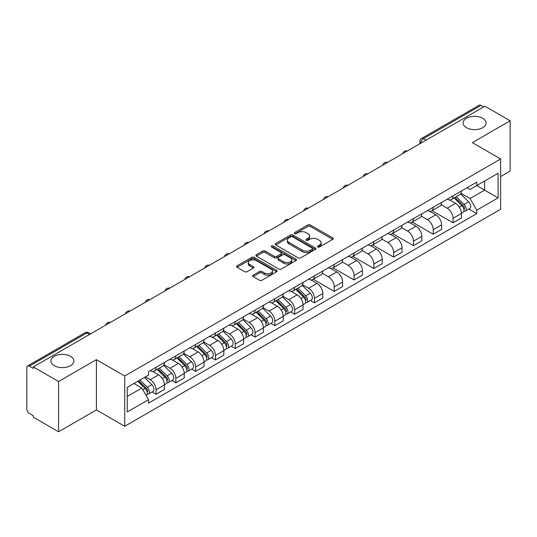<?xml version="1.0" encoding="UTF-8"?>
<svg xmlns="http://www.w3.org/2000/svg" width="537" height="537" viewBox="0 0 537 537"><rect width="100%" height="100%" fill="white"/><g stroke="black" fill="none" stroke-linecap="round" stroke-linejoin="round"><path stroke-width="0.81" d="M317.776 246.993A1.235 0.712 0 0 0 319.522 246.993L332.759 239.354A1.759 1.02 0 0 0 333.276 238.629A1.759 1.02 0 0 0 332.759 237.911L310.339 224.969A1.759 1.02 0 0 0 307.842 224.969L294.605 232.608A1.235 0.712 0 0 0 294.249 233.112A1.235 0.712 0 0 0 294.605 233.615A1.235 0.712 0 0 0 296.35 233.615L298.062 232.628A5.639 3.256 0 0 1 306.036 232.628L307.909 233.702A5.639 3.256 0 0 1 309.56 236.005A5.639 3.256 0 0 1 307.909 238.307L306.191 239.301A1.235 0.712 0 0 0 305.835 239.804A1.235 0.712 0 0 0 306.191 240.308A1.235 0.712 0 0 0 307.936 240.308L309.648 239.314A5.639 3.256 0 0 1 317.622 239.314L319.495 240.395A5.639 3.256 0 0 1 321.146 242.697A5.639 3.256 0 0 1 319.495 245L317.776 245.986A1.235 0.712 0 0 0 317.421 246.49A1.235 0.712 0 0 0 317.776 246.993L317.776 245.986M70.508 356.299A11.485 6.632 0 0 0 57.989 354.863A11.485 6.632 0 0 0 50.901 360.985A11.485 6.632 0 0 0 54.264 365.677A11.485 6.632 0 0 0 66.783 367.113A11.485 6.632 0 0 0 73.871 360.985A11.485 6.632 0 0 0 70.508 356.299M482.736 118.301A11.485 6.632 0 0 0 470.217 116.865A11.485 6.632 0 0 0 463.129 122.993A11.485 6.632 0 0 0 466.492 127.678A11.485 6.632 0 0 0 479.011 129.122A11.485 6.632 0 0 0 486.099 122.993A11.485 6.632 0 0 0 482.736 118.301M253.155 275.172A1.759 1.02 0 0 0 252.638 275.89A1.759 1.02 0 0 0 253.155 276.609L259.445 280.24A1.759 1.02 0 0 0 261.935 280.24L276.636 271.756A1.759 1.02 0 0 0 277.152 271.037A1.759 1.02 0 0 0 276.636 270.312L254.216 257.371A1.759 1.02 0 0 0 251.725 257.371L237.025 265.855A1.759 1.02 0 0 0 236.508 266.574A1.759 1.02 0 0 0 237.025 267.292L244.624 271.682A1.759 1.02 0 0 0 247.114 271.682L253.404 268.05A1.759 1.02 0 0 0 253.92 267.332A1.759 1.02 0 0 0 253.404 266.614L249.638 264.432A4.712 2.719 0 0 1 248.255 262.512A4.712 2.719 0 0 1 251.162 259.995A4.712 2.719 0 0 1 256.303 260.586L271.064 269.111A4.712 2.719 0 0 1 272.44 271.037A4.712 2.719 0 0 1 269.534 273.548A4.712 2.719 0 0 1 264.399 272.957L261.935 271.541A1.759 1.02 0 0 0 259.445 271.541L253.155 275.172L253.155 276.609L259.445 273.004L259.445 271.541M124.705 376.007L96.398 359.669L58.58 381.505L33.321 366.925L484.891 106.212L510.15 120.791L472.332 142.627L500.632 158.972L124.705 376.007L124.705 426.277L500.632 209.235L500.632 158.972M298.189 257.874A1.759 1.02 0 0 0 300.68 257.874L315.38 249.383A1.759 1.02 0 0 0 315.897 248.665A1.759 1.02 0 0 0 315.38 247.946L292.96 234.998A1.759 1.02 0 0 0 290.463 234.998L275.763 243.489A1.759 1.02 0 0 0 275.253 244.207A1.759 1.02 0 0 0 275.763 244.926L298.189 257.874M271.964 247.262A1.235 0.712 0 0 1 273.212 247.436L273.212 245.966L296.008 259.129A1.759 1.02 0 0 1 296.525 259.848A1.759 1.02 0 0 1 296.008 260.573L281.307 269.057A1.759 1.02 0 0 1 278.817 269.057L256.391 256.109L256.391 254.672A1.759 1.02 0 0 0 255.88 255.39A1.759 1.02 0 0 0 256.391 256.109M256.391 254.672L262.687 251.041A1.759 1.02 0 0 1 265.177 251.041L274.273 256.29A1.759 1.02 0 0 0 276.763 256.29L280.938 253.88A1.759 1.02 0 0 0 281.448 253.162A1.759 1.02 0 0 0 280.938 252.444L271.467 246.973A1.235 0.712 0 0 1 271.104 246.47A1.235 0.712 0 0 1 271.87 245.812A1.235 0.712 0 0 1 273.212 245.966M58.58 381.505L58.58 431.775L33.321 417.189L33.321 415.725L29.387 413.456A3.591 2.074 -120 0 1 26.85 409.06L26.85 367.583A3.591 2.074 -120 0 1 27.595 365.939L85.088 332.745A3.591 2.074 60 0 1 86.88 332.927L29.387 366.12A3.591 2.074 -120 0 0 27.595 365.939M500.632 176.559L510.15 171.061L510.15 120.791M58.58 431.775L96.398 409.939L124.705 426.277M33.321 366.925L33.321 368.389L29.387 366.12M426.13 140.137L423.465 138.6A3.591 2.074 60 0 0 421.673 138.418L479.165 105.225A3.591 2.074 60 0 1 480.957 105.406L423.465 138.6A3.591 2.074 120 0 0 420.927 142.996L420.927 143.144M483.622 106.944L480.957 105.406M453.04 195.824A8.256 4.766 60 0 1 451.328 199.536L459.706 194.696A8.256 4.766 -120 0 0 461.411 190.991M441.152 204.718L447.2 208.208A8.256 4.766 60 0 1 453.04 218.324L461.411 213.484A8.256 4.766 -120 0 0 455.577 203.375L449.583 199.912M461.411 213.484L461.411 217.955L453.04 222.795L432.037 210.672M451.328 199.536A8.256 4.766 60 0 1 447.261 199.16M453.04 218.324L453.04 222.795M433.238 207.255A8.256 4.766 60 0 1 431.526 210.967L439.904 206.127A8.256 4.766 -120 0 0 441.615 202.422M412.241 222.103L433.238 234.226L441.615 229.386L441.615 224.916A8.256 4.766 -120 0 0 435.776 214.807L429.781 211.343M431.526 210.967A8.256 4.766 60 0 1 427.465 210.591M421.35 216.149L427.398 219.64A8.256 4.766 60 0 1 433.238 229.755L433.238 234.226M413.436 218.687A8.256 4.766 60 0 1 411.731 222.392L420.109 217.559A8.256 4.766 -120 0 0 421.813 213.854M392.44 233.528L413.436 245.657L421.813 240.818L421.813 236.347A8.256 4.766 -120 0 0 415.98 226.238L409.979 222.774M411.731 222.392A8.256 4.766 60 0 1 407.664 222.023M401.548 227.581L407.603 231.071A8.256 4.766 60 0 1 413.436 241.187L413.436 245.657M393.641 230.118A8.256 4.766 60 0 1 391.929 233.823L400.307 228.99A8.256 4.766 -120 0 0 402.018 225.285M372.644 244.959L393.641 257.082L402.018 252.249L402.018 247.779A8.256 4.766 -120 0 0 396.178 237.669L390.184 234.206M391.929 233.823A8.256 4.766 60 0 1 387.868 233.454M381.753 239.012L387.801 242.502A8.256 4.766 60 0 1 393.641 252.618L393.641 257.082M373.839 241.549A8.256 4.766 60 0 1 372.134 245.255L380.505 240.422A8.256 4.766 -120 0 0 382.216 236.716M352.843 256.391L373.839 268.513L382.216 263.68L382.216 259.21A8.256 4.766 -120 0 0 376.377 249.101L370.382 245.637M372.134 245.255A8.256 4.766 60 0 1 368.067 244.885M361.951 250.443L368.006 253.934A8.256 4.766 60 0 1 373.839 264.043L373.839 268.513M354.044 252.981A8.256 4.766 60 0 1 352.332 256.686L360.71 251.853A8.256 4.766 -120 0 0 362.421 248.148M333.041 267.822L354.044 279.945L362.421 275.112L362.421 270.641A8.256 4.766 -120 0 0 356.581 260.526L350.587 257.069M352.332 256.686A8.256 4.766 60 0 1 348.265 256.317M342.156 261.875L348.204 265.365A8.256 4.766 60 0 1 354.044 275.474L354.044 279.945M334.242 264.412A8.256 4.766 60 0 1 332.531 268.117L340.908 263.284A8.256 4.766 -120 0 0 342.619 259.579M313.246 279.253L334.242 291.376L342.619 286.543L342.619 282.073A8.256 4.766 -120 0 0 336.78 271.957L330.785 268.5M332.531 268.117A8.256 4.766 60 0 1 328.469 267.748M322.354 273.306L328.402 276.797A8.256 4.766 60 0 1 334.242 286.906L334.242 291.376M314.44 275.843A8.256 4.766 60 0 1 312.735 279.549L321.113 274.716A8.256 4.766 -120 0 0 322.818 271.004M310.426 300.492L314.447 302.808L322.818 297.975L322.818 293.504A8.256 4.766 -120 0 0 316.984 283.388L310.983 279.931M312.735 279.549A8.256 4.766 60 0 1 308.668 279.18M302.553 284.731L308.607 288.228A8.256 4.766 60 0 1 314.447 298.337L314.447 302.808M294.645 287.275A8.256 4.766 60 0 1 292.933 290.98L301.311 286.147A8.256 4.766 -120 0 0 303.022 282.435M290.631 311.923L294.645 314.239L303.022 309.406L303.022 304.935A8.256 4.766 -120 0 0 297.183 294.82L291.188 291.363M292.933 290.98A8.256 4.766 60 0 1 288.872 290.611M282.757 296.162L288.805 299.659A8.256 4.766 60 0 1 294.645 309.768L294.645 314.239M274.843 298.706A8.256 4.766 60 0 1 273.138 302.412L281.516 297.572A8.256 4.766 -120 0 0 283.221 293.867M270.829 323.355L274.843 325.67L283.221 320.837L283.221 316.367A8.256 4.766 -120 0 0 277.387 306.251L271.386 302.787M273.138 302.412A8.256 4.766 60 0 1 269.071 302.036M262.955 307.594L269.01 311.091A8.256 4.766 60 0 1 274.843 321.2L274.843 325.67M255.048 310.138A8.256 4.766 60 0 1 253.336 313.843L261.714 309.003A8.256 4.766 -120 0 0 263.425 305.298M251.027 334.779L255.048 337.102L263.425 332.262L263.425 327.798A8.256 4.766 -120 0 0 257.585 317.682L251.591 314.219M253.336 313.843A8.256 4.766 60 0 1 249.275 313.467M243.16 319.025L249.208 322.522A8.256 4.766 60 0 1 255.048 332.631L255.048 337.102M235.246 321.569A8.256 4.766 60 0 1 233.535 325.274L241.912 320.435A8.256 4.766 -120 0 0 243.623 316.729M231.232 346.211L235.246 348.533L243.623 343.693L243.623 339.223A8.256 4.766 -120 0 0 237.784 329.114L231.789 325.65M233.535 325.274A8.256 4.766 60 0 1 229.474 324.898M223.358 330.456L229.406 333.947A8.256 4.766 60 0 1 235.246 344.063L235.246 348.533M215.451 333A8.256 4.766 60 0 1 213.739 336.706L222.117 331.866A8.256 4.766 -120 0 0 223.822 328.161M211.43 357.642L215.451 359.965L223.828 355.125L223.828 350.654A8.256 4.766 -120 0 0 217.988 340.545L211.994 337.082M213.739 336.706A8.256 4.766 60 0 1 209.672 336.33M203.563 341.888L209.611 345.378A8.256 4.766 60 0 1 215.451 355.494L215.451 359.965M195.649 344.425A8.256 4.766 60 0 1 193.938 348.137L202.315 343.297A8.256 4.766 -120 0 0 204.026 339.592M191.635 369.073L195.649 371.396L204.026 366.556L204.026 362.086A8.256 4.766 -120 0 0 198.187 351.977L192.192 348.513M193.938 348.137A8.256 4.766 60 0 1 189.876 347.761M183.761 353.319L189.809 356.81A8.256 4.766 60 0 1 195.649 366.925L195.649 371.396M175.847 355.856A8.256 4.766 60 0 1 174.142 359.568L182.52 354.729A8.256 4.766 -120 0 0 184.225 351.023M171.833 380.505L175.847 382.827L184.225 377.988L184.225 373.517A8.256 4.766 -120 0 0 178.391 363.408L172.39 359.944M174.142 359.568A8.256 4.766 60 0 1 170.075 359.193M163.96 364.751L170.014 368.241A8.256 4.766 60 0 1 175.847 378.357L175.847 382.827M156.052 367.288A8.256 4.766 60 0 1 154.341 370.993L162.718 366.16A8.256 4.766 -120 0 0 164.429 362.455M152.038 391.936L156.052 394.259L164.429 389.419L164.429 384.948A8.256 4.766 -120 0 0 158.59 374.839L152.595 371.376M154.341 370.993A8.256 4.766 60 0 1 150.279 370.624M145.393 376.887L150.212 379.672A8.256 4.766 60 0 1 156.052 389.788L156.052 394.259M467.062 187.728L470.043 189.454L498.094 173.256L484.642 181.023L484.642 190.111L470.043 198.536L460.947 193.286M127.242 396.454L141.835 388.029L148.561 399.676L127.242 411.986L127.242 387.365L148.561 375.054L148.561 371.611L476.769 182.124L476.769 185.567L498.094 197.878L476.769 210.189L470.043 198.536M498.094 173.256L498.094 197.878M148.561 399.676L148.561 403.119L476.769 213.632L476.769 210.189M96.398 359.669L96.398 409.939M141.835 388.029L133.968 383.485M468.821 209.041L476.769 213.632M318.273 247.168L319.495 246.463A5.639 3.256 0 0 0 321.146 244.16L321.146 242.697M309.56 236.005L309.56 237.475A5.639 3.256 0 0 1 307.909 239.777L306.687 240.482M332.739 239.368L310.339 226.433A1.759 1.02 0 0 0 307.842 226.433L295.102 233.79M315.36 249.396L292.96 236.468A1.759 1.02 0 0 0 290.463 236.468L275.79 244.939M312.265 249.168A1.235 0.712 0 0 0 312.628 248.665A1.235 0.712 0 0 0 312.265 248.161L292.584 236.797A1.235 0.712 0 0 0 290.839 236.797L289.034 237.844A5.639 3.256 0 0 0 287.382 240.14A5.639 3.256 0 0 0 289.034 242.442L302.485 250.215A5.639 3.256 0 0 0 310.46 250.215L312.265 249.168L312.265 250.638A1.235 0.712 0 0 0 312.628 250.135L312.628 248.665M287.382 240.14L287.382 241.61A5.639 3.256 0 0 0 289.034 243.912L289.034 242.442M312.265 250.638L310.46 251.678A5.639 3.256 0 0 1 302.485 251.678L289.034 243.912M256.418 256.122L262.687 252.504L262.687 251.041M281.448 253.162L281.448 254.625A1.759 1.02 0 0 1 280.938 255.343L276.763 257.753A1.759 1.02 0 0 1 274.273 257.753L265.177 252.504A1.759 1.02 0 0 0 262.687 252.504M273.212 247.436L295.988 260.586M283.711 261.741A4.712 2.719 0 0 0 288.846 262.331A4.712 2.719 0 0 0 291.752 259.814A4.712 2.719 0 0 0 290.369 257.888L285.174 254.887A1.759 1.02 0 0 0 282.677 254.887L278.508 257.297A1.759 1.02 0 0 0 277.991 258.015A1.759 1.02 0 0 0 278.508 258.733L283.711 261.741L283.711 263.204A4.712 2.719 0 0 0 288.846 263.795A4.712 2.719 0 0 0 291.752 261.277L291.752 259.814M277.991 258.015L277.991 259.478A1.759 1.02 0 0 0 278.508 260.203L278.508 258.733M283.711 263.204L278.508 260.203M272.44 271.037L272.44 272.501A4.712 2.719 0 0 1 269.534 275.011A4.712 2.719 0 0 1 264.399 274.427L261.935 273.004A1.759 1.02 0 0 0 259.445 273.004M248.255 262.512L248.255 263.976A4.712 2.719 0 0 0 249.638 265.902L249.638 264.432M253.404 266.614L253.404 268.05L249.638 265.902M276.636 270.312L276.636 271.756L254.216 258.834A1.759 1.02 0 0 0 251.725 258.834L237.045 267.305M454.101 197.931L461.901 205.624A4.484 2.591 60 0 1 463.089 212.35L461.411 213.317M455.658 199.469L458.967 201.375M454.967 197.428L463.512 205.859A2.155 1.242 60 0 1 464.075 209.088A2.155 1.242 60 0 1 463.881 209.162M456.262 196.683L464.062 204.382A4.484 2.591 60 0 1 465.243 211.108A4.484 2.591 60 0 1 463.887 211.249M460.625 193.844L468.626 201.744A4.484 2.591 60 0 1 469.815 208.47L465.243 211.108M295.712 289.376L303.512 297.075A4.484 2.591 60 0 1 304.694 303.801L303.022 304.768M297.263 290.913L300.572 292.819M296.578 288.879L305.117 297.303A2.155 1.242 60 0 1 305.687 300.532A2.155 1.242 60 0 1 305.486 300.613M297.867 288.134L305.667 295.827A4.484 2.591 60 0 1 306.849 302.553A4.484 2.591 60 0 1 305.499 302.7M302.23 285.295L310.238 293.189A4.484 2.591 60 0 1 311.42 299.915L306.849 302.553M275.911 300.807L283.711 308.507A4.484 2.591 60 0 1 284.892 315.232L283.221 316.199M277.468 302.344L280.77 304.251M276.777 300.311L285.315 308.735A2.155 1.242 60 0 1 285.885 311.963A2.155 1.242 60 0 1 285.691 312.044M278.072 299.565L285.872 307.258A4.484 2.591 60 0 1 287.053 313.984A4.484 2.591 60 0 1 285.697 314.132M282.435 296.726L290.436 304.62A4.484 2.591 60 0 1 291.625 311.346L287.053 313.984M256.115 312.239L263.915 319.931A4.484 2.591 60 0 1 265.097 326.664L263.419 327.63M257.666 313.776L260.975 315.682M256.975 311.742L265.52 320.166A2.155 1.242 60 0 1 266.084 323.395A2.155 1.242 60 0 1 265.889 323.475M258.27 310.997L266.07 318.689A4.484 2.591 60 0 1 267.251 325.415A4.484 2.591 60 0 1 265.896 325.563M262.633 308.157L270.641 316.051A4.484 2.591 60 0 1 271.823 322.777L267.251 325.415M236.314 323.67L244.113 331.363A4.484 2.591 60 0 1 245.295 338.095L243.623 339.062M237.871 325.207L241.173 327.114M237.179 323.173L245.718 331.598A2.155 1.242 60 0 1 246.288 334.826A2.155 1.242 60 0 1 246.094 334.907M238.468 322.422L246.268 330.121A4.484 2.591 60 0 1 247.456 336.847A4.484 2.591 60 0 1 246.1 336.994M242.838 319.582L250.839 327.483A4.484 2.591 60 0 1 252.021 334.209L247.456 336.847M216.512 335.101L224.312 342.794A4.484 2.591 60 0 1 225.5 349.527L223.822 350.493M218.069 336.639L221.378 338.545M217.378 334.605L225.923 343.029A2.155 1.242 60 0 1 226.486 346.258A2.155 1.242 60 0 1 226.292 346.338M218.673 333.853L226.473 341.552A4.484 2.591 60 0 1 227.654 348.278A4.484 2.591 60 0 1 226.299 348.419M223.036 331.014L231.038 338.914A4.484 2.591 60 0 1 232.226 345.64L227.654 348.278M196.717 346.533L204.516 354.225A4.484 2.591 60 0 1 205.698 360.951L204.026 361.918M198.274 348.07L201.576 349.976M197.582 346.029L206.121 354.46A2.155 1.242 60 0 1 206.691 357.689A2.155 1.242 60 0 1 206.49 357.763M198.871 345.284L206.671 352.984A4.484 2.591 60 0 1 207.859 359.709A4.484 2.591 60 0 1 206.503 359.85M203.234 342.445L211.242 350.346A4.484 2.591 60 0 1 212.424 357.071L207.859 359.709M176.915 357.964L184.715 365.657A4.484 2.591 60 0 1 185.903 372.383L184.225 373.349M178.472 359.495L181.781 361.408M177.781 357.461L186.326 365.892A2.155 1.242 60 0 1 186.889 369.12A2.155 1.242 60 0 1 186.695 369.194M179.076 356.716L186.876 364.415A4.484 2.591 60 0 1 188.057 371.141A4.484 2.591 60 0 1 186.701 371.282M183.439 353.876L191.44 361.777A4.484 2.591 60 0 1 192.629 368.503L188.057 371.141M157.119 369.396L164.919 377.088A4.484 2.591 60 0 1 166.101 383.814L164.429 384.781M158.67 370.926L161.979 372.839M157.985 368.892L166.524 377.323A2.155 1.242 60 0 1 167.094 380.552A2.155 1.242 60 0 1 166.893 380.626M159.274 368.147L167.074 375.846A4.484 2.591 60 0 1 168.256 382.572A4.484 2.591 60 0 1 166.9 382.713M163.637 365.308L171.645 373.208A4.484 2.591 60 0 1 172.827 379.934L168.256 382.572M137.781 381.283L145.118 388.519A4.484 2.591 60 0 1 146.299 395.245L146.077 395.373M138.875 382.357L142.177 384.27M138.647 380.78L146.722 388.754A2.155 1.242 60 0 1 147.292 391.983A2.155 1.242 60 0 1 147.098 392.057M139.942 380.035L147.272 387.271A4.484 2.591 60 0 1 148.46 394.004A4.484 2.591 60 0 1 147.104 394.145M144.507 377.397L151.843 384.633A4.484 2.591 60 0 1 153.025 391.366L148.46 394.004M421.055 143.07L420.927 142.996A3.591 2.074 0 0 1 419.874 141.533L419.874 143.748M175.847 378.357L184.225 373.517M195.649 366.925L204.026 362.086M215.451 355.494L223.828 350.654M235.246 344.063L243.623 339.223M255.048 332.631L263.425 327.798M274.843 321.2L283.221 316.367M294.645 309.768L303.022 304.935M314.447 298.337L322.818 293.504M334.242 286.906L342.619 282.073M354.044 275.474L362.421 270.641M373.839 264.043L382.216 259.21M393.641 252.618L402.018 247.779M413.436 241.187L421.813 236.347M433.238 229.755L441.615 224.916M156.052 389.788L164.429 384.948M150.212 379.672L158.59 374.839M170.014 368.241L178.391 363.408M189.809 356.81L198.187 351.977M209.611 345.378L217.988 340.545M229.406 333.947L237.784 329.114M249.208 322.522L257.585 317.682M269.01 311.091L277.387 306.251M288.805 299.659L297.183 294.82M308.607 288.228L316.984 283.388M328.402 276.797L336.78 271.957M348.204 265.365L356.581 260.526M368.006 253.934L376.377 249.101M387.801 242.502L396.178 237.669M407.603 231.071L415.98 226.238M427.398 219.64L435.776 214.807M447.2 208.208L455.577 203.375M406.999 151.186A3.591 2.074 120 0 0 405.415 152.099M387.197 162.617A3.591 2.074 120 0 0 385.613 163.53M367.402 174.048A3.591 2.074 120 0 0 365.811 174.961M347.6 185.48A3.591 2.074 120 0 0 346.016 186.393M327.798 196.904A3.591 2.074 120 0 0 326.214 197.824M308.003 208.336A3.591 2.074 120 0 0 306.419 209.255M288.201 219.767A3.591 2.074 120 0 0 286.617 220.687M268.406 231.199A3.591 2.074 120 0 0 266.822 232.118M248.604 242.63A3.591 2.074 120 0 0 247.02 243.55M228.809 254.061A3.591 2.074 120 0 0 227.218 254.974M209.007 265.493A3.591 2.074 120 0 0 207.423 266.406M189.205 276.924A3.591 2.074 120 0 0 187.621 277.837M169.41 288.356A3.591 2.074 120 0 0 167.826 289.268M149.608 299.787A3.591 2.074 120 0 0 148.024 300.7M129.813 311.218A3.591 2.074 120 0 0 128.229 312.131M110.011 322.65A3.591 2.074 120 0 0 108.427 323.563M89.545 334.464L86.88 332.927A3.591 2.074 120 0 1 88.679 332.745A3.591 3.591 0 0 0 85.088 332.745M319.495 246.463L319.495 245M306.191 240.308L306.191 239.301M307.909 239.777L307.909 238.307M294.605 233.615L294.605 232.608M307.842 226.433L307.842 224.969M310.339 226.433L310.339 224.969M332.759 239.354L332.759 237.911M275.763 244.926L275.763 243.489M290.463 236.468L290.463 234.998M292.96 236.468L292.96 234.998M315.38 249.383L315.38 247.946M302.485 251.678L302.485 250.215M310.46 251.678L310.46 250.215M265.177 252.504L265.177 251.041M274.273 257.753L274.273 256.29M276.763 257.753L276.763 256.29M280.938 255.343L280.938 253.88M296.008 260.573L296.008 259.129M261.935 273.004L261.935 271.541M264.399 274.427L264.399 272.957M237.025 267.292L237.025 265.855M251.725 258.834L251.725 257.371M254.216 258.834L254.216 257.371M461.901 205.624L459.323 207.114M464.525 208.101L463.713 208.571M468.626 201.744L464.062 204.382M303.512 297.075L300.935 298.559M306.13 299.545L305.325 300.015M310.238 293.189L305.667 295.827M283.711 308.507L281.133 309.99M286.335 310.977L285.523 311.447M290.436 304.62L285.872 307.258M263.915 319.931L261.338 321.421M266.533 322.408L265.721 322.878M270.641 316.051L266.07 318.689M244.113 331.363L241.536 332.853M246.731 333.839L245.926 334.309M250.839 327.483L246.268 330.121M224.312 342.794L221.734 344.284M226.936 345.271L226.124 345.741M231.038 338.914L226.473 341.552M204.516 354.225L201.939 355.716M207.134 356.702L206.329 357.172M211.242 350.346L206.671 352.984M184.715 365.657L182.137 367.147M187.339 368.134L186.527 368.597M191.44 361.777L186.876 364.415M164.919 377.088L162.342 378.578M167.537 379.565L166.732 380.028M171.645 373.208L167.074 375.846M145.118 388.519L142.869 389.815M147.735 390.996L146.93 391.46M151.843 384.633L147.272 387.271M407.301 151.011A3.591 3.591 0 0 0 402.696 153.669M387.506 162.442A3.591 3.591 0 0 0 382.894 165.101M367.704 173.867A3.591 3.591 0 0 0 363.099 176.532M347.902 185.299A3.591 3.591 0 0 0 343.297 187.963M328.107 196.73A3.591 3.591 0 0 0 323.502 199.388M308.305 208.161A3.591 3.591 0 0 0 303.7 210.819M288.51 219.593A3.591 3.591 0 0 0 283.905 222.251M268.708 231.024A3.591 3.591 0 0 0 264.103 233.682M248.913 242.456A3.591 3.591 0 0 0 244.301 245.114M229.111 253.887A3.591 3.591 0 0 0 224.506 256.545M209.309 265.318A3.591 3.591 0 0 0 204.704 267.976M189.514 276.75A3.591 3.591 0 0 0 184.909 279.408M169.712 288.181A3.591 3.591 0 0 0 165.107 290.839M149.917 299.612A3.591 3.591 0 0 0 145.305 302.271M130.115 311.044A3.591 3.591 0 0 0 125.51 313.702M110.313 322.469A3.591 3.591 0 0 0 105.708 325.133M90.599 333.853L88.679 332.745M421.673 138.418A3.591 3.591 0 0 0 419.874 141.533"/></g></svg>
